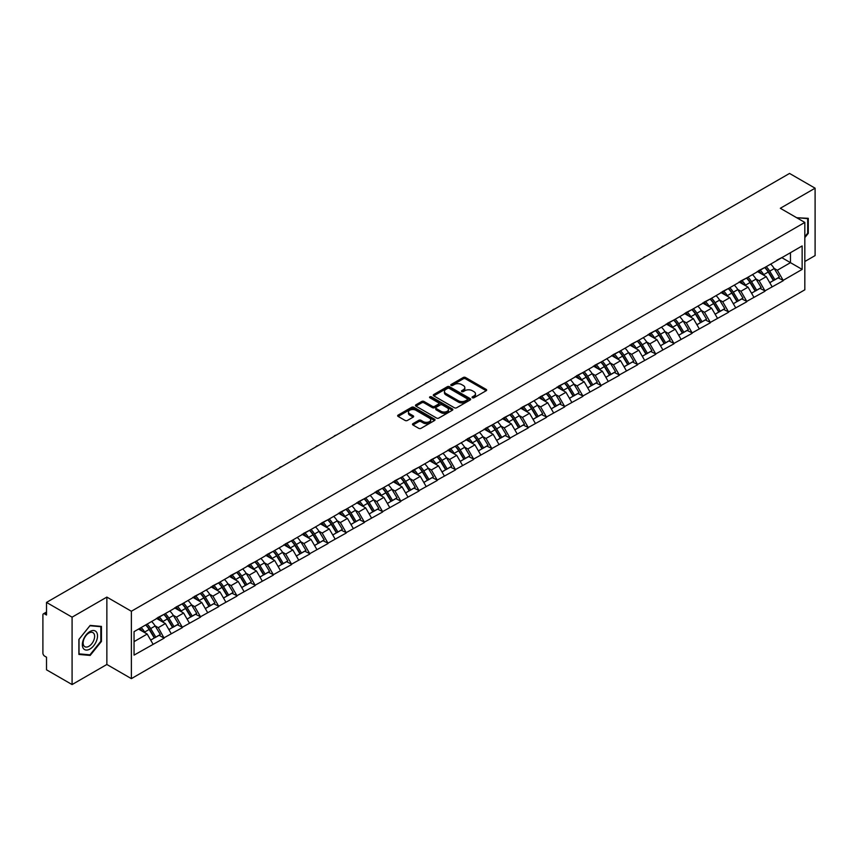 <?xml version="1.0" encoding="UTF-8"?>
<svg xmlns="http://www.w3.org/2000/svg" width="858" height="858" viewBox="0 0 858 858"><rect width="100%" height="100%" fill="white"/><g stroke="black" fill="none" stroke-linecap="round" stroke-linejoin="round"><path stroke-width="1.29" d="M472.393 397.747A1.137 0.654 0 0 0 474.002 397.747L486.175 390.722A1.619 0.933 0 0 0 486.647 390.058A1.619 0.933 0 0 0 486.175 389.403L465.551 377.499A1.619 0.933 0 0 0 463.256 377.499L451.083 384.523A1.137 0.654 0 0 0 452.692 385.446L454.268 384.545A5.18 2.992 0 0 1 461.593 384.545L463.309 385.532A5.18 2.992 0 0 1 464.832 387.644A5.18 2.992 0 0 1 463.309 389.768L461.743 390.68A1.137 0.654 0 0 0 463.341 391.602L464.918 390.69A5.18 2.992 0 0 1 472.254 390.69L473.97 391.688A5.18 2.992 0 0 1 475.482 393.801A5.18 2.992 0 0 1 473.97 395.913L472.393 396.825A1.137 0.654 0 0 0 472.393 397.747L472.393 396.825M412.966 423.659A1.619 0.933 0 0 0 412.484 424.324A1.619 0.933 0 0 0 412.966 424.989L418.747 428.324A1.619 0.933 0 0 0 421.042 428.324L434.556 420.527A1.619 0.933 0 0 0 435.027 419.862A1.619 0.933 0 0 0 434.556 419.197L413.931 407.293A1.619 0.933 0 0 0 411.647 407.293L398.123 415.1A1.619 0.933 0 0 0 397.651 415.755A1.619 0.933 0 0 0 398.123 416.42L405.115 420.452A1.619 0.933 0 0 0 407.411 420.452L413.191 417.117A1.619 0.933 0 0 0 413.663 416.452A1.619 0.933 0 0 0 413.191 415.798L409.727 413.792A4.333 2.499 0 0 1 408.462 412.022A4.333 2.499 0 0 1 411.132 409.706A4.333 2.499 0 0 1 415.851 410.253L429.429 418.093A4.333 2.499 0 0 1 430.705 419.862A4.333 2.499 0 0 1 428.024 422.168A4.333 2.499 0 0 1 423.305 421.632L421.042 420.323A1.619 0.933 0 0 0 418.747 420.323L412.966 423.659L412.966 424.989L418.747 421.675L418.747 420.323M106.864 597.093L72.083 617.17L46.514 602.413L789.542 173.434L815.1 188.192L780.319 208.279L804.825 222.426L131.371 611.25L106.864 597.093L106.864 664.478L131.371 678.635L131.371 611.25M454.375 407.754A1.619 0.933 0 0 0 456.671 407.754L470.184 399.946A1.619 0.933 0 0 0 470.667 399.292A1.619 0.933 0 0 0 470.184 398.627L449.571 386.722A1.619 0.933 0 0 0 447.275 386.722L433.751 394.53A1.619 0.933 0 0 0 433.279 395.184A1.619 0.933 0 0 0 433.751 395.849L454.375 407.754M430.255 397.994A1.137 0.654 0 0 1 431.402 398.155L431.402 396.814L452.37 408.912A1.619 0.933 0 0 1 452.852 409.577A1.619 0.933 0 0 1 452.37 410.242L438.856 418.039A1.619 0.933 0 0 1 436.561 418.039L415.937 406.134L415.937 404.815A1.619 0.933 0 0 0 415.465 405.469A1.619 0.933 0 0 0 415.937 406.134M415.937 404.815L421.728 401.469A1.619 0.933 0 0 1 424.013 401.469L432.378 406.306A1.619 0.933 0 0 0 434.674 406.306L438.513 404.086A1.619 0.933 0 0 0 438.985 403.421A1.619 0.933 0 0 0 438.513 402.767L429.804 397.737A1.137 0.654 0 0 1 431.402 396.814M131.371 678.635L804.825 289.811L804.825 222.426M145.688 624.946A11.057 6.381 -120 0 1 149.474 629.375L154.633 637.88L159.127 635.285L164.114 638.17L158.28 627.659L155.041 625.782M164.114 638.17L134.052 655.115L134.052 631.66L802.144 245.946L802.144 269.401L783.182 280.351L777.337 270.238L774.109 268.372M764.757 267.535A11.057 6.381 -120 0 1 768.543 271.954L773.702 280.469L778.195 277.874L783.182 280.351M783.182 280.748L764.971 290.862L759.137 280.748L755.898 278.882M746.546 278.046A11.057 6.381 -120 0 1 750.332 282.464L755.49 290.98L759.984 288.385L764.971 290.862M764.971 291.259L746.76 301.373L740.926 291.259L737.698 289.393M728.345 288.556A11.057 6.381 -120 0 1 732.131 292.986L737.279 301.49L741.773 298.895L746.76 301.373M746.76 301.78L728.549 311.883L722.715 301.78L719.487 299.914M710.134 299.067A11.057 6.381 -120 0 1 713.92 303.496L719.079 312.001L723.573 309.406L728.549 311.883M728.549 312.291L710.349 322.394L704.515 312.291L701.276 310.424M691.923 309.577A11.057 6.381 -120 0 1 695.709 314.007L700.868 322.511L705.362 319.927L710.349 322.394M710.349 322.801L692.138 332.904L686.303 322.801L683.065 320.935M673.723 320.088A11.057 6.381 -120 0 1 677.509 324.517L682.657 333.033L687.151 330.437L692.138 332.904M692.138 333.312L673.927 343.425L668.092 333.312L664.864 331.445M655.512 330.609A11.057 6.381 -120 0 1 659.298 335.028L664.457 343.543L668.95 340.948L673.927 343.425M673.927 343.822L655.726 353.936L649.892 343.822L646.653 341.956M637.301 341.119A11.057 6.381 -120 0 1 641.087 345.538L646.246 354.054L650.739 351.458L655.726 353.936M655.726 354.333L637.515 364.446L631.681 354.333L628.442 352.466M619.101 351.63A11.057 6.381 -120 0 1 622.887 356.059L628.035 364.564L632.528 361.969L637.515 364.446M637.515 364.854L619.304 374.957L613.47 364.854L610.242 362.977M600.89 362.14A11.057 6.381 -120 0 1 604.675 366.57L609.824 375.075L614.317 372.479L619.304 374.957M619.304 375.364L601.104 385.467L595.259 375.364L592.031 373.498M582.679 372.651A11.057 6.381 -120 0 1 586.464 377.08L591.623 385.585L596.117 382.99L601.104 385.467M601.104 385.875L582.893 395.978L577.059 385.875L573.82 384.009M564.467 383.161A11.057 6.381 -120 0 1 568.253 387.591L573.412 396.106L577.906 393.511L582.893 395.978M582.893 396.385L564.682 406.488L558.848 396.385L555.619 394.519M546.267 393.672A11.057 6.381 -120 0 1 550.053 398.101L555.201 406.617L559.695 404.021L564.682 406.488M564.682 406.896L546.471 417.009L540.637 406.896L537.408 405.03M528.056 404.193A11.057 6.381 -120 0 1 531.842 408.612L537.001 417.127L541.495 414.532L546.471 417.009M546.471 417.406L528.271 427.52L522.436 417.406L519.197 415.54M509.845 414.704A11.057 6.381 -120 0 1 513.631 419.133L518.79 427.638L523.283 425.042L528.271 427.52M528.271 427.917L510.06 438.03L504.225 427.917L500.986 426.051M491.645 425.214A11.057 6.381 -120 0 1 495.431 429.644L500.579 438.148L505.072 435.553L510.06 438.03M510.06 438.438L491.849 448.541L486.014 438.438L482.786 436.572M473.434 435.725A11.057 6.381 -120 0 1 477.22 440.154L482.378 448.659L486.861 446.063L491.849 448.541M491.849 448.949L473.648 459.051L467.814 448.949L464.575 447.082M455.223 446.235A11.057 6.381 -120 0 1 459.009 450.664L464.167 459.169L468.661 456.585L473.648 459.051M473.648 459.459L455.437 469.562L449.603 459.459L446.364 457.593M437.022 456.746A11.057 6.381 -120 0 1 440.808 461.175L445.956 469.691L450.45 467.095L455.437 469.562M455.437 469.969L437.226 480.083L431.392 469.969L428.163 468.103M418.811 467.267A11.057 6.381 -120 0 1 422.597 471.685L427.745 480.201L432.239 477.606L437.226 480.083M437.226 480.48L419.026 490.594L413.181 480.48L409.952 478.614M400.6 477.777A11.057 6.381 -120 0 1 404.386 482.196L409.545 490.712L414.039 488.116L419.026 490.594M419.026 490.99L400.815 501.104L394.98 490.99L391.741 489.124M382.389 488.288A11.057 6.381 -120 0 1 386.175 492.717L391.334 501.222L395.828 498.627L400.815 501.104M400.815 501.512L382.604 511.615L376.769 501.512L373.541 499.646M364.189 498.798A11.057 6.381 -120 0 1 367.975 503.228L373.123 511.733L377.617 509.137L382.604 511.615M382.604 512.022L364.393 522.125L358.558 512.022L355.33 510.156M345.978 509.309A11.057 6.381 -120 0 1 349.764 513.738L354.922 522.243L359.416 519.658L364.393 522.125M364.393 522.533L346.192 532.636L340.358 522.533L337.119 520.667M327.767 519.819A11.057 6.381 -120 0 1 331.553 524.249L336.711 532.764L341.205 530.169L346.192 532.636M346.192 533.043L327.981 543.157L322.147 533.043L318.908 531.177M309.566 530.341A11.057 6.381 -120 0 1 313.352 534.759L318.5 543.275L322.994 540.679L327.981 543.157M327.981 543.554L309.77 553.667L303.936 543.554L300.708 541.688M291.355 540.851A11.057 6.381 -120 0 1 295.141 545.27L300.289 553.785L304.783 551.19L309.77 553.667M309.77 554.064L291.57 564.178L285.725 554.064L282.496 552.198M273.144 551.362A11.057 6.381 -120 0 1 276.93 555.791L282.089 564.296L286.583 561.7L291.57 564.178M291.57 564.585L273.359 574.688L267.524 564.585L264.285 562.719M254.933 561.872A11.057 6.381 -120 0 1 258.719 566.301L263.878 574.806L268.372 572.211L273.359 574.688M273.359 575.096L255.148 585.199L249.313 575.096L246.085 573.23M236.733 572.383A11.057 6.381 -120 0 1 240.519 576.812L245.667 585.317L250.161 582.732L255.148 585.199M255.148 585.606L236.947 595.709L231.102 585.606L227.874 583.74M218.522 582.893A11.057 6.381 -120 0 1 222.308 587.322L227.467 595.838L231.96 593.243L236.947 595.709M236.947 596.117L218.736 606.231L212.902 596.117L209.663 594.251M200.311 593.414A11.057 6.381 -120 0 1 204.097 597.833L209.255 606.349L213.749 603.753L218.736 606.231M218.736 606.627L200.525 616.741L194.691 606.627L191.463 604.761M182.111 603.925A11.057 6.381 -120 0 1 185.896 608.343L191.044 616.859L195.538 614.264L200.525 616.741M200.525 617.138L182.314 627.252L176.48 617.138L173.252 615.272M163.899 614.435A11.057 6.381 -120 0 1 167.685 618.865L172.844 627.37L177.338 624.774L182.314 627.252M182.314 627.659L164.114 637.762M157.926 617.481L164.114 614.307M158.28 627.659L165.39 623.541L156.403 618.35M171.235 633.654L165.39 623.541M176.137 606.971L182.314 603.796M176.48 617.138L183.601 613.03L174.614 607.839M189.436 623.144L183.601 613.03M194.337 596.449L200.525 593.286M194.691 606.627L201.812 602.52L192.825 597.329M207.647 612.623L201.812 602.52M212.548 585.939L218.736 582.775M212.902 596.117L220.023 592.009L211.036 586.818M225.858 602.112L220.023 592.009M230.759 575.428L236.947 572.265M231.102 585.606L238.224 581.499L229.236 576.308M244.058 591.602L238.224 581.499M248.959 564.918L255.148 561.754M249.313 575.096L256.435 570.978L247.447 565.797M262.269 581.091L256.435 570.978M267.17 554.407L273.359 551.233M267.524 564.585L274.646 560.467L265.658 555.276M280.48 570.581L274.646 560.467M285.382 543.897L291.57 540.722M285.725 554.064L292.846 549.957L283.859 544.766M298.681 560.07L292.846 549.957M303.593 533.376L309.77 530.212M303.936 543.554L311.057 539.446L302.07 534.255M316.892 549.549L311.057 539.446M321.793 522.865L327.981 519.701M322.147 533.043L329.268 528.936L320.281 523.745M335.103 539.038L329.268 528.936M340.004 512.355L346.192 509.191M340.358 522.533L347.469 518.425L338.481 513.234M353.314 528.528L347.469 518.425M358.215 501.844L364.393 498.68M358.558 512.022L365.68 507.904L356.692 502.724M371.514 518.018L365.68 507.904M376.415 491.334L382.604 488.17M376.769 501.512L383.891 497.393L374.903 492.213M389.725 507.507L383.891 497.393M394.626 480.823L400.815 477.649M394.98 490.99L402.102 486.883L393.114 481.692M407.936 496.996L402.102 486.883M412.837 470.313L419.026 467.138M413.181 480.48L420.302 476.372L411.314 471.181M426.136 486.475L420.302 476.372M431.038 459.791L437.226 456.628M431.392 469.969L438.513 465.862L429.526 460.671M444.347 475.965L438.513 465.862M449.249 449.281L455.437 446.117M449.603 459.459L456.724 455.351L447.737 450.16M462.559 465.454L456.724 455.351M467.46 438.77L473.648 435.607M467.814 448.949L474.924 444.841L465.937 439.65M480.759 454.944L474.924 444.841M485.671 428.26L491.849 425.096M486.014 438.438L493.136 434.32L484.148 429.139M498.97 444.433L493.136 434.32M503.871 417.749L510.06 414.575M504.225 427.917L511.347 423.809L502.359 418.618M517.181 433.923L511.347 423.809M522.082 407.239L528.271 404.064M522.436 417.406L529.547 413.299L520.559 408.108M535.392 423.412L529.547 413.299M540.293 396.718L546.471 393.554M540.637 406.896L547.758 402.788L538.77 397.597M553.592 412.891L547.758 402.788M558.494 386.207L564.682 383.043M558.848 396.385L565.969 392.278L556.981 387.087M571.803 402.381L565.969 392.278M576.705 375.697L582.893 372.533M577.059 385.875L584.18 381.767L575.192 376.576M590.014 391.87L584.18 381.767M594.916 365.186L601.104 362.022M595.259 375.364L602.38 371.246L593.393 366.066M608.215 381.36L602.38 371.246M613.116 354.676L619.304 351.501M613.47 364.854L620.591 360.735L611.604 355.544M626.426 370.849L620.591 360.735M631.327 344.165L637.515 340.991M631.681 354.333L638.802 350.225L629.815 345.034M644.637 360.339L638.802 350.225M649.538 333.644L655.726 330.48M649.892 343.822L657.003 339.714L648.015 334.523M662.848 349.817L657.003 339.714M667.749 323.134L673.927 319.97M668.092 333.312L675.214 329.204L666.226 324.013M681.048 339.307L675.214 329.204M685.95 312.623L692.138 309.459M686.303 322.801L693.425 318.693L684.437 313.502M699.259 328.796L693.425 318.693M704.161 302.113L710.349 298.949M704.515 312.291L711.625 308.172L702.638 302.992M717.47 318.286L711.625 308.172M722.372 291.602L728.549 288.427M722.715 301.78L729.836 297.662L720.849 292.471M735.671 307.775L729.836 297.662M740.572 281.092L746.76 277.917M740.926 291.259L748.047 287.151L739.06 281.96M753.882 297.265L748.047 287.151M758.783 270.57L764.971 267.406M759.137 280.748L766.258 276.641L757.271 271.45M772.093 286.744L766.258 276.641M776.994 260.06L783.182 256.896M777.337 270.238L790.475 262.655L790.475 252.681L802.144 245.946M781.831 257.668L802.144 269.401M804.825 261.508L815.1 255.587L815.1 188.192M72.083 617.17L72.083 684.566L46.514 669.808L46.514 657.207L44.648 656.123A2.477 1.426 -120 0 1 42.9 653.088L42.9 614.95A2.477 1.426 -120 0 1 43.415 613.813A2.477 1.426 -120 0 1 44.648 613.942L46.514 615.014L46.514 602.413M72.083 684.566L106.864 664.478M134.052 641.634L147.19 634.051L138.546 629.064M153.024 644.165L147.19 634.051M768.285 272.158L768.865 272.49M750.085 282.668L750.653 283.001M731.874 293.179L732.453 293.511M713.663 303.689L714.242 304.022M695.452 314.2L696.031 314.532M677.252 324.721L677.831 325.053M659.041 335.231L659.62 335.564M640.829 345.742L641.409 346.074M622.629 356.252L623.208 356.585M604.418 366.763L604.997 367.095M586.207 377.273L586.786 377.606M568.007 387.784L568.575 388.127M549.796 398.305L550.375 398.638M531.585 408.816L532.164 409.148M513.374 419.326L513.953 419.659M495.173 429.837L495.752 430.169M476.962 440.347L477.541 440.68M458.751 450.858L459.33 451.201M440.551 461.379L441.13 461.711M422.34 471.889L422.919 472.222M404.129 482.4L404.708 482.732M385.928 492.91L386.497 493.243M367.717 503.421L368.296 503.753M349.506 513.931L350.085 514.274M331.295 524.452L331.874 524.785M313.095 534.963L313.674 535.295M294.884 545.474L295.463 545.806M276.673 555.984L277.252 556.316M258.473 566.495L259.052 566.827M240.261 577.005L240.841 577.337M222.05 587.526L222.63 587.859M203.85 598.037L204.418 598.369M185.639 608.547L186.218 608.88M167.428 619.058L168.007 619.39M149.217 629.568L149.796 629.901M804.825 237.623L808.268 233.344L808.268 218.318L796.685 217.728L807.689 218.618L807.689 233.172L804.825 236.733M101.437 626.415L90.165 625.407L78.904 639.414L78.904 654.44L90.165 655.437L101.437 641.43L101.437 626.415M472.844 397.908L473.97 397.265A5.18 2.992 0 0 0 475.482 395.152L475.482 393.801M464.832 387.644L464.832 388.996A5.18 2.992 0 0 1 463.309 391.109L462.194 391.763M486.175 389.403L486.175 390.722L465.551 378.839A1.619 0.933 0 0 0 463.256 378.839L451.533 385.607M470.163 399.967L449.571 388.073A1.619 0.933 0 0 0 447.275 388.073L433.773 395.86L433.751 394.53M467.32 399.753A1.137 0.654 0 0 0 467.32 398.831L449.227 388.374A1.137 0.654 0 0 0 447.619 388.374L445.956 389.339A5.18 2.992 0 0 0 444.444 391.452A5.18 2.992 0 0 0 445.956 393.565L458.333 400.707A5.18 2.992 0 0 0 465.658 400.707L467.32 399.753L467.32 401.104A1.137 0.654 0 0 0 467.653 400.632L467.653 399.292M444.444 391.452L444.444 392.803A5.18 2.992 0 0 0 445.956 394.916L445.956 393.565M467.32 401.104L465.658 402.059A5.18 2.992 0 0 1 458.333 402.059L445.956 394.916M415.958 406.145L421.728 402.82L421.728 401.469M438.985 403.421L438.985 404.772A1.619 0.933 0 0 1 438.513 405.437L434.674 407.647A1.619 0.933 0 0 1 432.378 407.647L424.013 402.82A1.619 0.933 0 0 0 421.728 402.82M431.402 398.155L452.348 410.253M441.055 411.314A4.333 2.499 0 0 0 445.785 411.851A4.333 2.499 0 0 0 448.455 409.545A4.333 2.499 0 0 0 447.19 407.775L442.406 405.008A1.619 0.933 0 0 0 440.111 405.008L436.272 407.228A1.619 0.933 0 0 0 435.8 407.893A1.619 0.933 0 0 0 436.272 408.547L441.055 411.314L441.055 412.655A4.333 2.499 0 0 0 445.785 413.202A4.333 2.499 0 0 0 448.455 410.885L448.455 409.545M435.8 407.893L435.8 409.234A1.619 0.933 0 0 0 436.272 409.899L436.272 408.547M441.055 412.655L436.272 409.899M430.705 419.862L430.705 421.214A4.333 2.499 0 0 1 428.024 423.52A4.333 2.499 0 0 1 423.305 422.973L421.042 421.675A1.619 0.933 0 0 0 418.747 421.675M408.462 412.022L408.462 413.374A4.333 2.499 0 0 0 409.727 415.143L409.727 413.792M413.17 417.127L409.727 415.143M434.534 420.538L413.931 408.644A1.619 0.933 0 0 0 411.647 408.644L398.144 416.43M807.689 233.001L808.268 233.344M100.847 641.098L101.437 641.43M88.985 654.751L90.165 655.437M700.471 224.86A3.797 2.188 0 0 0 698.037 226.265M770.688 264.114A13.535 7.819 60 0 1 774.227 268.575L769.733 271.16A13.535 7.819 -120 0 0 766.194 266.709M769.733 271.16L774.892 279.676L779.386 277.08L774.227 268.575M773.702 280.469L774.892 279.676M778.195 277.874L779.386 277.08M758.451 270.763A11.057 6.381 60 0 1 761.496 273.895M760.177 270.173A13.535 7.819 60 0 1 763.727 274.635L764.231 275.472M769.776 282.732L773.369 280.555L768.221 272.04A13.535 7.819 -120 0 0 764.671 267.578M773.369 280.555L769.723 282.657M682.271 235.371A3.797 2.188 0 0 0 679.836 236.776M752.477 274.624A13.535 7.819 60 0 1 756.027 279.086L751.533 281.681A13.535 7.819 -120 0 0 747.983 277.22M751.533 281.681L756.681 290.186L761.175 287.591L756.027 279.086M755.49 290.98L756.681 290.186M759.984 288.385L761.175 287.591M740.24 281.285A11.057 6.381 60 0 1 743.296 284.406M741.966 280.684A13.535 7.819 60 0 1 745.516 285.146L746.031 285.982M751.565 293.243L755.169 291.066L750.01 282.55A13.535 7.819 -120 0 0 746.46 278.089M755.169 291.066L751.522 293.168M664.06 245.881A3.797 2.188 0 0 0 661.625 247.286M734.266 285.135A13.535 7.819 60 0 1 737.816 289.596L733.322 292.192A13.535 7.819 -120 0 0 729.772 287.73M733.322 292.192L738.481 300.697L742.964 298.101L737.816 289.596M737.279 301.49L738.481 300.697M741.773 298.895L742.964 298.101M722.039 291.795A11.057 6.381 60 0 1 725.085 294.916M723.766 291.194A13.535 7.819 60 0 1 727.305 295.656L727.82 296.503M733.354 303.753L736.958 301.576L731.799 293.061A13.535 7.819 -120 0 0 728.26 288.61M736.958 301.576L733.311 303.678M645.849 256.392A3.797 2.188 0 0 0 643.414 257.797M716.055 295.645A13.535 7.819 60 0 1 719.605 300.107L715.111 302.702A13.535 7.819 -120 0 0 711.561 298.241M715.111 302.702L720.27 311.207L724.763 308.612L719.605 300.107M719.079 312.001L720.27 311.207M723.573 309.406L724.763 308.612M703.828 302.306A11.057 6.381 60 0 1 706.874 305.437M705.555 301.716A13.535 7.819 60 0 1 709.105 306.167L709.609 307.014M715.154 314.275L718.747 312.087L713.599 303.582A13.535 7.819 -120 0 0 710.049 299.12M718.747 312.087L715.1 314.189M627.638 266.913A3.797 2.188 0 0 0 625.214 268.307M697.854 306.156A13.535 7.819 60 0 1 701.394 310.617L696.91 313.213A13.535 7.819 -120 0 0 693.361 308.751M696.91 313.213L702.058 321.729L706.552 319.133L701.394 310.617M700.868 322.511L702.058 321.729M705.362 319.927L706.552 319.133M685.617 312.816A11.057 6.381 60 0 1 688.674 315.948M687.344 312.226A13.535 7.819 60 0 1 690.894 316.688L691.398 317.524M696.943 324.785L700.546 322.597L695.388 314.092A13.535 7.819 -120 0 0 691.838 309.631M700.546 322.597L696.9 324.71M609.437 277.424A3.797 2.188 0 0 0 607.003 278.829M679.643 316.666A13.535 7.819 60 0 1 683.193 321.128L678.699 323.723A13.535 7.819 -120 0 0 675.149 319.262M678.699 323.723L683.847 332.239L688.341 329.644L683.193 321.128M682.657 333.033L683.847 332.239M687.151 330.437L688.341 329.644M667.417 323.327A11.057 6.381 60 0 1 670.463 326.458M669.143 322.737A13.535 7.819 60 0 1 672.683 327.198L673.198 328.035M678.732 335.296L682.335 333.108L677.177 324.603A13.535 7.819 -120 0 0 673.637 320.141M682.335 333.108L678.689 335.221M806.97 218.211L807.689 218.618M83.365 648.466A10.725 6.199 120 0 0 93.726 645.688A10.725 6.199 120 0 0 96.504 632.11A10.725 6.199 120 0 0 86.143 634.888A10.725 6.199 120 0 0 83.365 648.466M83.902 645.86A8.119 4.687 120 0 0 84.813 646.707A8.119 4.687 120 0 0 92.374 642.921A8.119 4.687 120 0 0 93.844 633.483A8.119 4.687 120 0 0 92.932 632.636A8.119 4.687 120 0 0 85.382 636.432A8.119 4.687 120 0 0 83.902 645.86M89.94 625.739L100.847 626.715L100.847 641.258L89.94 654.836L79.022 653.86L79.022 639.317L89.94 625.739M100.129 626.297L100.847 626.715M591.226 287.934A3.797 2.188 0 0 0 588.792 289.339M661.432 327.188A13.535 7.819 60 0 1 664.982 331.638L660.488 334.234A13.535 7.819 -120 0 0 656.938 329.772M660.488 334.234L665.647 342.75L670.141 340.154L664.982 331.638M664.457 343.543L665.647 342.75M668.95 340.948L670.141 340.154M649.206 333.837A11.057 6.381 60 0 1 652.252 336.969M650.932 333.247A13.535 7.819 60 0 1 654.482 337.709L654.986 338.545M660.521 345.806L664.124 343.629L658.976 335.113A13.535 7.819 -120 0 0 655.426 330.652M664.124 343.629L660.478 345.731M573.015 298.445A3.797 2.188 0 0 0 570.591 299.85M643.232 337.698A13.535 7.819 60 0 1 646.771 342.16L642.277 344.755A13.535 7.819 -120 0 0 638.738 340.294M642.277 344.755L647.436 353.26L651.93 350.665L646.771 342.16M646.246 354.054L647.436 353.26M650.739 351.458L651.93 350.665M630.995 344.358A11.057 6.381 60 0 1 634.051 347.479M632.721 343.758A13.535 7.819 60 0 1 636.271 348.219L636.775 349.056M642.32 356.317L645.924 354.139L640.765 345.624A13.535 7.819 -120 0 0 637.215 341.162M645.924 354.139L642.277 356.242M554.815 308.955A3.797 2.188 0 0 0 552.38 310.36M625.021 348.209A13.535 7.819 60 0 1 628.571 352.67L624.077 355.266A13.535 7.819 -120 0 0 620.527 350.804M624.077 355.266L629.225 363.771L633.719 361.175L628.571 352.67M628.035 364.564L629.225 363.771M632.528 361.969L633.719 361.175M612.784 354.869A11.057 6.381 60 0 1 615.84 357.99M614.521 354.268A13.535 7.819 60 0 1 618.06 358.73L618.575 359.577M624.109 366.827L627.713 364.65L622.554 356.134A13.535 7.819 -120 0 0 619.004 351.673M627.713 364.65L624.066 366.752M536.604 319.466A3.797 2.188 0 0 0 534.169 320.871M606.81 358.719A13.535 7.819 60 0 1 610.36 363.181L605.866 365.776A13.535 7.819 -120 0 0 602.316 361.315M605.866 365.776L611.025 374.281L615.518 371.686L610.36 363.181M609.824 375.075L611.025 374.281M614.317 372.479L615.518 371.686M594.583 365.379A11.057 6.381 60 0 1 597.629 368.511M596.31 364.789A13.535 7.819 60 0 1 599.86 369.24L600.364 370.088M605.898 377.348L609.502 375.161L604.354 366.656A13.535 7.819 -120 0 0 600.804 362.194M609.502 375.161L605.855 377.263M518.393 329.976A3.797 2.188 0 0 0 515.958 331.381M588.609 369.23A13.535 7.819 60 0 1 592.149 373.691L587.655 376.287A13.535 7.819 -120 0 0 584.116 371.825M587.655 376.287L592.814 384.802L597.307 382.207L592.149 373.691M591.623 385.585L592.814 384.802M596.117 382.99L597.307 382.207M576.372 375.89A11.057 6.381 60 0 1 579.418 379.022M578.099 375.3A13.535 7.819 60 0 1 581.649 379.762L582.153 380.598M587.698 387.859L591.291 385.671L586.143 377.166A13.535 7.819 -120 0 0 582.593 372.704M591.291 385.671L587.644 387.773M500.193 340.497A3.797 2.188 0 0 0 497.758 341.902M570.398 379.74A13.535 7.819 60 0 1 573.948 384.202L569.455 386.797A13.535 7.819 -120 0 0 565.905 382.336M569.455 386.797L574.603 395.313L579.096 392.717L573.948 384.202M573.412 396.106L574.603 395.313M577.906 393.511L579.096 392.717M558.161 386.4A11.057 6.381 60 0 1 561.218 389.532M559.888 385.81A13.535 7.819 60 0 1 563.438 390.272L563.953 391.109M569.487 398.369L573.09 396.181L567.932 387.677A13.535 7.819 -120 0 0 564.382 383.215M573.09 396.181L569.444 398.294M481.981 351.008A3.797 2.188 0 0 0 479.547 352.413M552.187 390.261A13.535 7.819 60 0 1 555.737 394.712L551.244 397.308A13.535 7.819 -120 0 0 547.694 392.846M551.244 397.308L556.392 405.823L560.885 403.228L555.737 394.712M555.201 406.617L556.392 405.823M559.695 404.021L560.885 403.228M539.961 396.911A11.057 6.381 60 0 1 543.007 400.043M541.688 396.321A13.535 7.819 60 0 1 545.227 400.783L545.742 401.619M551.276 408.88L554.879 406.703L549.721 398.187A13.535 7.819 -120 0 0 546.181 393.725M554.879 406.703L551.233 408.805M463.77 361.518A3.797 2.188 0 0 0 461.336 362.923M533.976 400.772A13.535 7.819 60 0 1 537.526 405.233L533.033 407.818A13.535 7.819 -120 0 0 529.483 403.367M533.033 407.818L538.191 416.334L542.685 413.738L537.526 405.233M537.001 417.127L538.191 416.334M541.495 414.532L542.685 413.738M521.75 407.421A11.057 6.381 60 0 1 524.796 410.553M523.477 406.831A13.535 7.819 60 0 1 527.026 411.293L527.531 412.13M533.065 419.39L536.668 417.213L531.52 408.698A13.535 7.819 -120 0 0 527.97 404.236M536.668 417.213L533.022 419.315M445.559 372.029A3.797 2.188 0 0 0 443.136 373.434M515.776 411.282A13.535 7.819 60 0 1 519.315 415.744L514.821 418.339A13.535 7.819 -120 0 0 511.282 413.878M514.821 418.339L519.98 426.844L524.474 424.249L519.315 415.744M518.79 427.638L519.98 426.844M523.283 425.042L524.474 424.249M503.539 417.943A11.057 6.381 60 0 1 506.595 421.064M505.265 417.342A13.535 7.819 60 0 1 508.815 421.804L509.32 422.64M514.864 429.901L518.468 427.724L513.309 419.208A13.535 7.819 -120 0 0 509.759 414.746M518.468 427.724L514.821 429.826M427.359 382.539A3.797 2.188 0 0 0 424.924 383.944M497.565 421.793A13.535 7.819 60 0 1 501.115 426.254L496.621 428.85A13.535 7.819 -120 0 0 493.071 424.388M496.621 428.85L501.769 437.355L506.263 434.759L501.115 426.254M500.579 438.148L501.769 437.355M505.072 435.553L506.263 434.759M485.338 428.453A11.057 6.381 60 0 1 488.384 431.585M487.065 427.852A13.535 7.819 60 0 1 490.604 432.314L491.119 433.161M496.653 440.422L500.257 438.234L495.098 429.719A13.535 7.819 -120 0 0 491.559 425.268M500.257 438.234L496.61 440.336M409.148 393.05A3.797 2.188 0 0 0 406.713 394.455M479.354 432.303A13.535 7.819 60 0 1 482.904 436.765L478.41 439.36A13.535 7.819 -120 0 0 474.86 434.899M478.41 439.36L483.569 447.865L488.063 445.281L482.904 436.765M482.378 448.659L483.569 447.865M486.861 446.063L488.063 445.281M467.127 438.964A11.057 6.381 60 0 1 470.173 442.095M468.854 438.374A13.535 7.819 60 0 1 472.404 442.835L472.908 443.672M478.442 450.933L482.046 448.745L476.898 440.24A13.535 7.819 -120 0 0 473.348 435.778M482.046 448.745L478.399 450.847M390.937 403.571A3.797 2.188 0 0 0 388.513 404.976M461.154 442.814A13.535 7.819 60 0 1 464.693 447.275L460.199 449.871A13.535 7.819 -120 0 0 456.66 445.409M460.199 449.871L465.358 458.386L469.852 455.791L464.693 447.275M464.167 459.169L465.358 458.386M468.661 456.585L469.852 455.791M448.916 449.474A11.057 6.381 60 0 1 451.973 452.606M450.643 448.884A13.535 7.819 60 0 1 454.193 453.346L454.697 454.182M460.242 461.443L463.835 459.255L458.687 450.75A13.535 7.819 -120 0 0 455.137 446.289M463.835 459.255L460.188 461.368M372.737 414.082A3.797 2.188 0 0 0 370.302 415.486M442.942 453.324A13.535 7.819 60 0 1 446.492 457.786L441.999 460.381A13.535 7.819 -120 0 0 438.449 455.92M441.999 460.381L447.147 468.897L451.64 466.302L446.492 457.786M445.956 469.691L447.147 468.897M450.45 467.095L451.64 466.302M430.705 459.985A11.057 6.381 60 0 1 433.762 463.116M432.432 459.395A13.535 7.819 60 0 1 435.982 463.856L436.497 464.693M442.031 471.954L445.634 469.766L440.476 461.261A13.535 7.819 -120 0 0 436.926 456.799M445.634 469.766L441.988 471.879M354.526 424.592A3.797 2.188 0 0 0 352.091 425.997M424.731 463.846A13.535 7.819 60 0 1 428.281 468.307L423.788 470.892A13.535 7.819 -120 0 0 420.238 466.441M423.788 470.892L428.946 479.408L433.44 476.812L428.281 468.307M427.745 480.201L428.946 479.408M432.239 477.606L433.44 476.812M412.505 470.495A11.057 6.381 60 0 1 415.551 473.627M414.232 469.905A13.535 7.819 60 0 1 417.782 474.367L418.286 475.203M423.82 482.464L427.423 480.287L422.275 471.771A13.535 7.819 -120 0 0 418.725 467.31M427.423 480.287L423.777 482.389M336.315 435.103A3.797 2.188 0 0 0 333.88 436.507M406.531 474.356A13.535 7.819 60 0 1 410.07 478.818L405.577 481.413A13.535 7.819 -120 0 0 402.037 476.951M405.577 481.413L410.735 489.918L415.229 487.323L410.07 478.818M409.545 490.712L410.735 489.918M414.039 488.116L415.229 487.323M394.294 481.016A11.057 6.381 60 0 1 397.34 484.137M396.021 480.416A13.535 7.819 60 0 1 399.571 484.877L400.075 485.714M405.62 492.975L409.212 490.797L404.064 482.282A13.535 7.819 -120 0 0 400.514 477.82M409.212 490.797L405.566 492.9M318.114 445.613A3.797 2.188 0 0 0 315.68 447.018M388.32 484.867A13.535 7.819 60 0 1 391.87 489.328L387.376 491.924A13.535 7.819 -120 0 0 383.826 487.462M387.376 491.924L392.524 500.429L397.018 497.833L391.87 489.328M391.334 501.222L392.524 500.429M395.828 498.627L397.018 497.833M376.083 491.527A11.057 6.381 60 0 1 379.139 494.648M377.81 490.926A13.535 7.819 60 0 1 381.36 495.388L381.874 496.235M387.408 503.496L391.012 501.308L385.853 492.792A13.535 7.819 -120 0 0 382.303 488.341M391.012 501.308L387.366 503.41M299.903 456.124A3.797 2.188 0 0 0 297.469 457.529M370.109 495.377A13.535 7.819 60 0 1 373.659 499.839L369.165 502.434A13.535 7.819 -120 0 0 365.615 497.972M369.165 502.434L374.313 510.939L378.807 508.354L373.659 499.839M373.123 511.733L374.313 510.939M377.617 509.137L378.807 508.354M357.883 502.037A11.057 6.381 60 0 1 360.928 505.169M359.609 501.447A13.535 7.819 60 0 1 363.149 505.909L363.663 506.746M369.197 514.006L372.801 511.818L367.642 503.314A13.535 7.819 -120 0 0 364.103 498.852M372.801 511.818L369.154 513.921M281.692 466.645A3.797 2.188 0 0 0 279.258 468.05M351.898 505.888A13.535 7.819 60 0 1 355.448 510.349L350.954 512.945A13.535 7.819 -120 0 0 347.404 508.483M350.954 512.945L356.113 521.46L360.607 518.865L355.448 510.349M354.922 522.243L356.113 521.46M359.416 519.658L360.607 518.865M339.671 512.548A11.057 6.381 60 0 1 342.717 515.679M341.398 511.958A13.535 7.819 60 0 1 344.948 516.419L345.452 517.256M350.986 524.517L354.59 522.329L349.442 513.824A13.535 7.819 -120 0 0 345.892 509.362M354.59 522.329L350.943 524.442M263.481 477.155A3.797 2.188 0 0 0 261.057 478.56M333.698 516.398A13.535 7.819 60 0 1 337.237 520.86L332.743 523.455A13.535 7.819 -120 0 0 329.204 518.993M332.743 523.455L337.902 531.971L342.396 529.375L337.237 520.86M336.711 532.764L337.902 531.971M341.205 530.169L342.396 529.375M321.46 523.058A11.057 6.381 60 0 1 324.517 526.19M323.187 522.468A13.535 7.819 60 0 1 326.737 526.93L327.241 527.767M332.786 535.027L336.39 532.839L331.231 524.335A13.535 7.819 -120 0 0 327.681 519.873M336.39 532.839L332.743 534.952M245.281 487.666A3.797 2.188 0 0 0 242.846 489.071M315.487 526.919A13.535 7.819 60 0 1 319.037 531.381L314.543 533.966A13.535 7.819 -120 0 0 310.993 529.515M314.543 533.966L319.691 542.481L324.185 539.886L319.037 531.381M318.5 543.275L319.691 542.481M322.994 540.679L324.185 539.886M303.249 533.569A11.057 6.381 60 0 1 306.306 536.7M304.987 532.979A13.535 7.819 60 0 1 308.526 537.44L309.041 538.277M314.575 545.538L318.179 543.361L313.02 534.845A13.535 7.819 -120 0 0 309.481 530.383M318.179 543.361L314.532 545.463M227.07 498.176A3.797 2.188 0 0 0 224.635 499.581M297.276 537.43A13.535 7.819 60 0 1 300.826 541.891L296.332 544.487A13.535 7.819 -120 0 0 292.782 540.025M296.332 544.487L301.49 552.992L305.984 550.396L300.826 541.891M300.289 553.785L301.49 552.992M304.783 551.19L305.984 550.396M285.049 544.09A11.057 6.381 60 0 1 288.095 547.211M286.776 543.489A13.535 7.819 60 0 1 290.326 547.951L290.83 548.788M296.364 556.048L299.968 553.871L294.82 545.356A13.535 7.819 -120 0 0 291.27 540.894M299.968 553.871L296.321 555.973M208.859 508.687A3.797 2.188 0 0 0 206.424 510.092M279.075 547.94A13.535 7.819 60 0 1 282.614 552.402L278.121 554.997A13.535 7.819 -120 0 0 274.581 550.536M278.121 554.997L283.279 563.502L287.773 560.907L282.614 552.402M282.089 564.296L283.279 563.502M286.583 561.7L287.773 560.907M266.838 554.6A11.057 6.381 60 0 1 269.895 557.721M268.565 554A13.535 7.819 60 0 1 272.115 558.461L272.619 559.309M278.164 566.559L281.756 564.382L276.608 555.866A13.535 7.819 -120 0 0 273.058 551.415M281.756 564.382L278.11 566.484M190.658 519.197A3.797 2.188 0 0 0 188.224 520.602M260.864 558.451A13.535 7.819 60 0 1 264.414 562.912L259.92 565.508A13.535 7.819 -120 0 0 256.37 561.046M259.92 565.508L265.068 574.013L269.562 571.417L264.414 562.912M263.878 574.806L265.068 574.013M268.372 572.211L269.562 571.417M248.627 565.111A11.057 6.381 60 0 1 251.684 568.243M250.354 564.521A13.535 7.819 60 0 1 253.904 568.972L254.418 569.819M259.953 577.08L263.556 574.892L258.397 566.387A13.535 7.819 -120 0 0 254.847 561.926M263.556 574.892L259.91 576.994M172.447 529.718A3.797 2.188 0 0 0 170.013 531.113M242.653 568.961A13.535 7.819 60 0 1 246.203 573.423L241.709 576.018A13.535 7.819 -120 0 0 238.159 571.557M241.709 576.018L246.868 584.534L251.362 581.938L246.203 573.423M245.667 585.317L246.868 584.534M250.161 582.732L251.362 581.938M230.427 575.621A11.057 6.381 60 0 1 233.473 578.753M232.153 575.032A13.535 7.819 60 0 1 235.693 579.493L236.207 580.33M241.742 587.591L245.345 585.403L240.186 576.898A13.535 7.819 -120 0 0 236.647 572.436M245.345 585.403L241.699 587.515M154.236 540.229A3.797 2.188 0 0 0 151.802 541.634M224.453 579.472A13.535 7.819 60 0 1 227.992 583.933L223.498 586.529A13.535 7.819 -120 0 0 219.959 582.067M223.498 586.529L228.657 595.044L233.151 592.449L227.992 583.933M227.467 595.838L228.657 595.044M231.96 593.243L233.151 592.449M212.216 586.132A11.057 6.381 60 0 1 215.261 589.264M213.942 585.542A13.535 7.819 60 0 1 217.492 590.004L217.996 590.84M223.541 598.101L227.134 595.913L221.986 587.408A13.535 7.819 -120 0 0 218.436 582.947M227.134 595.913L223.488 598.026M136.036 550.739A3.797 2.188 0 0 0 133.601 552.144M206.242 589.993A13.535 7.819 60 0 1 209.792 594.444L205.298 597.039A13.535 7.819 -120 0 0 201.748 592.578M205.298 597.039L210.446 605.555L214.94 602.96L209.792 594.444M209.255 606.349L210.446 605.555M213.749 603.753L214.94 602.96M194.005 596.642A11.057 6.381 60 0 1 197.061 599.774M195.731 596.053A13.535 7.819 60 0 1 199.281 600.514L199.785 601.351M205.33 608.612L208.934 606.434L203.775 597.919A13.535 7.819 -120 0 0 200.225 593.457M208.934 606.434L205.287 608.536M117.825 561.25A3.797 2.188 0 0 0 115.39 562.655M188.031 600.503A13.535 7.819 60 0 1 191.581 604.965L187.087 607.561A13.535 7.819 -120 0 0 183.537 603.099M187.087 607.561L192.235 616.065L196.729 613.47L191.581 604.965M191.044 616.859L192.235 616.065M195.538 614.264L196.729 613.47M175.804 607.164A11.057 6.381 60 0 1 178.85 610.285M177.531 606.563A13.535 7.819 60 0 1 181.07 611.025L181.585 611.861M187.119 619.122L190.723 616.945L185.564 608.429A13.535 7.819 -120 0 0 182.025 603.968M190.723 616.945L187.076 619.047M99.614 571.76A3.797 2.188 0 0 0 97.179 573.165M169.82 611.014A13.535 7.819 60 0 1 173.37 615.476L168.876 618.071A13.535 7.819 -120 0 0 165.326 613.609M168.876 618.071L174.035 626.576L178.528 623.981L173.37 615.476M172.844 627.37L174.035 626.576M177.338 624.774L178.528 623.981M157.593 617.674A11.057 6.381 60 0 1 160.639 620.795M159.32 617.074A13.535 7.819 60 0 1 162.87 621.535L163.374 622.382M168.908 629.633L172.512 627.455L167.364 618.94A13.535 7.819 -120 0 0 163.814 614.478M172.512 627.455L168.865 629.558M81.403 582.271A3.797 2.188 0 0 0 78.979 583.676M151.619 621.524A13.535 7.819 60 0 1 155.159 625.986L150.665 628.582A13.535 7.819 -120 0 0 147.126 624.12M150.665 628.582L155.824 637.086L160.317 634.491L155.159 625.986M154.633 637.88L155.824 637.086M159.127 635.285L160.317 634.491M139.682 628.421A11.057 6.381 60 0 1 142.439 631.316M141.109 627.595A13.535 7.819 60 0 1 144.659 632.046L145.163 632.893M150.708 640.154L154.311 637.966L149.153 629.461A13.535 7.819 -120 0 0 145.603 624.999M154.311 637.966L150.665 640.068M46.514 612.859L44.648 613.942M473.97 397.265L473.97 395.913M461.743 391.602L461.743 390.68M463.309 391.109L463.309 389.768M451.083 385.446L451.083 384.523M463.256 378.839L463.256 377.499M465.551 378.839L465.551 377.499M447.275 388.073L447.275 386.722M449.571 388.073L449.571 386.722M470.184 399.946L470.184 398.627M458.333 402.059L458.333 400.707M465.658 402.059L465.658 400.707M424.013 402.82L424.013 401.469M432.378 407.647L432.378 406.306M434.674 407.647L434.674 406.306M438.513 405.437L438.513 404.086M452.37 410.242L452.37 408.912M421.042 421.675L421.042 420.323M423.305 422.973L423.305 421.632M413.191 417.117L413.191 415.798M398.123 416.42L398.123 415.1M411.647 408.644L411.647 407.293M413.931 408.644L413.931 407.293M434.556 420.527L434.556 419.197M768.221 272.04L763.727 274.635M750.01 282.55L745.516 285.146M731.799 293.061L727.305 295.656M713.599 303.582L709.105 306.167M695.388 314.092L690.894 316.688M677.177 324.603L672.683 327.198M658.976 335.113L654.482 337.709M640.765 345.624L636.271 348.219M622.554 356.134L618.06 358.73M604.354 366.656L599.86 369.24M586.143 377.166L581.649 379.762M567.932 387.677L563.438 390.272M549.721 398.187L545.227 400.783M531.52 408.698L527.026 411.293M513.309 419.208L508.815 421.804M495.098 429.719L490.604 432.314M476.898 440.24L472.404 442.835M458.687 450.75L454.193 453.346M440.476 461.261L435.982 463.856M422.275 471.771L417.782 474.367M404.064 482.282L399.571 484.877M385.853 492.792L381.36 495.388M367.642 503.314L363.149 505.909M349.442 513.824L344.948 516.419M331.231 524.335L326.737 526.93M313.02 534.845L308.526 537.44M294.82 545.356L290.326 547.951M276.608 555.866L272.115 558.461M258.397 566.387L253.904 568.972M240.186 576.898L235.693 579.493M221.986 587.408L217.492 590.004M203.775 597.919L199.281 600.514M185.564 608.429L181.07 611.025M167.364 618.94L162.87 621.535M149.153 629.461L144.659 632.046M46.514 612.022L43.415 613.813"/></g></svg>
